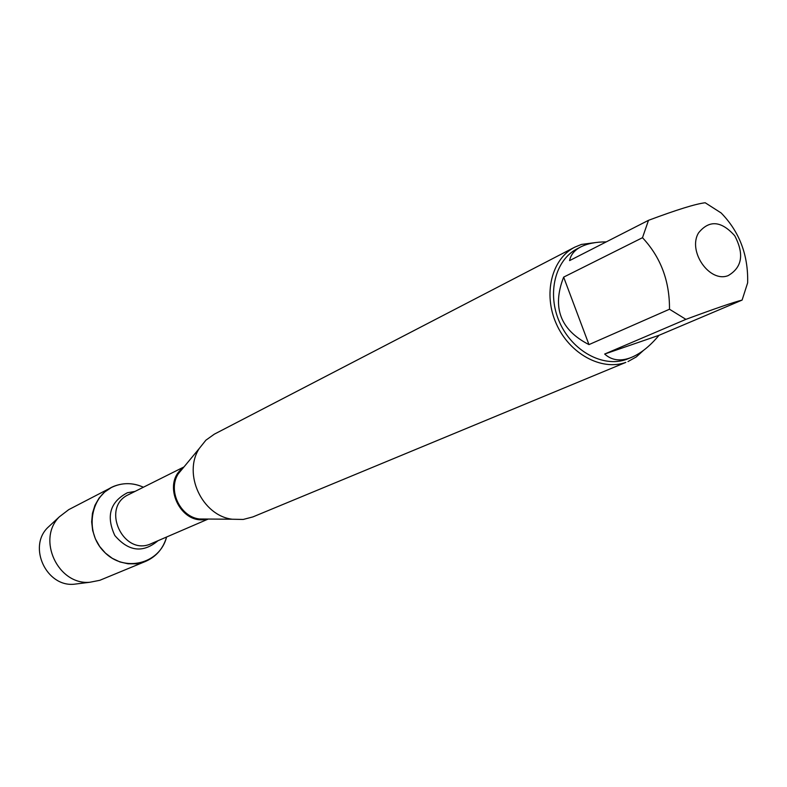 <?xml version="1.0" encoding="UTF-8"?>
<svg xmlns="http://www.w3.org/2000/svg" width="787" height="787" viewBox="0 0 787 787"><rect width="100%" height="100%" fill="white"/><g stroke="black" fill="none" stroke-linecap="round" stroke-linejoin="round"><path stroke-width="1.18" d="M574.746 247.177L214.339 434.158L205.889 440.189L199.288 448.452C182.643 473.794 202.121 515.652 232.224 519.233L243.222 519.45L252.863 516.921L625.822 362.394C601.425 371.208 569.375 353.688 556.291 323.752C542.912 293.945 551.648 258.864 574.746 247.177L581.465 244.423L595.739 242.544M116.25 485.461C125.33 482.569 134.39 483.159 143.411 487.222C132.413 482.362 121.71 482.48 111.301 487.556L104.622 492.072L99.093 498.053L94.971 505.244L92.453 513.291L91.666 521.85L92.659 530.497L95.375 538.839L99.693 546.493L105.409 553.084L112.266 558.308L119.919 561.938L128.025 563.787L136.2 563.807L145.654 561.367C156.239 556.675 163.224 548.559 166.588 537.019C159.869 564.033 124.346 572.946 104.238 551.933C83.511 531.579 90.643 493.41 116.25 485.461M643.441 350.431L636.309 356.924L627.987 361.567M728.191 275.598C742.161 267.413 744.345 254.142 734.753 235.775C721.266 220.734 709.195 219.76 698.571 232.854C687.356 251.132 709.638 283.172 728.191 275.598M747.65 282.799C748.329 255.086 739.495 231.811 721.158 212.972L705.201 202.761C695.865 203.833 676.968 209.686 648.498 220.321L642.487 237.704C660.706 257.172 669.698 281.018 669.491 309.232L685.91 319.355C714.468 308.779 733.199 302.356 742.102 300.083L747.65 282.799M606.275 241.875C595.828 241.904 587.328 243.586 580.776 246.911C574.451 250.217 570.723 254.781 569.581 260.615L648.498 220.321M563.649 277.122C551.844 307.422 560.285 329.91 588.971 344.608L563.649 277.122L642.487 237.704M588.971 344.608L669.491 309.232M604.672 354.042C611.371 360.102 619.664 361.459 629.561 358.105L631.764 357.259C641.002 353.324 650.072 346.014 658.985 335.311L604.672 354.042L685.91 319.355M658.985 335.311L742.102 300.083M631.764 357.259L626.373 359.433C602.911 367.883 572.119 351.002 559.557 322.227C546.729 293.571 555.14 259.867 577.373 248.672L580.776 246.911M145.654 561.367L99.811 580.304L89.846 582.262C58.022 585.351 36.527 539.164 59.379 516.803L68.735 509.642L111.301 487.556M51.076 524.496L47.633 527.683C27.83 547.073 46.374 586.905 73.958 584.239L78.611 583.659M183.155 467.921L178.265 473.833C167.582 490.094 179.957 516.675 199.278 518.977L206.942 519.036M207.119 519.036C180.685 526.306 160.686 483.336 183.263 467.793M183.971 466.937L128.655 494.6C100.224 507.231 123.47 557.176 151.438 543.551L208.23 519.046M157.98 540.728C142.939 553.31 128.547 551.549 114.794 535.475C105.911 516.095 110.121 501.85 127.415 492.741L135.03 491.413M206.715 519.036L232.224 519.233M183.007 468.108L199.288 448.452M73.958 584.239L89.846 582.262M47.633 527.683L59.379 516.803"/></g></svg>
